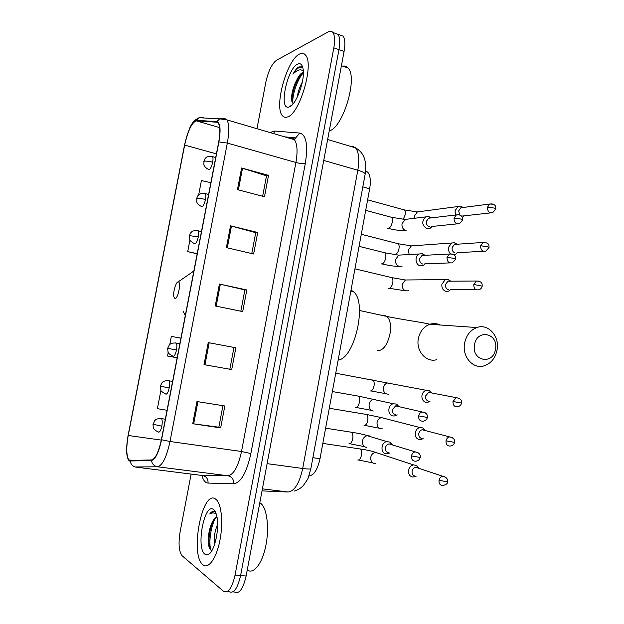 <?xml version="1.0" encoding="UTF-8"?>
<svg xmlns="http://www.w3.org/2000/svg" width="624" height="624" viewBox="0 0 624 624"><rect width="100%" height="100%" fill="white"/><g stroke="black" fill="none" stroke-linecap="round" stroke-linejoin="round"><path stroke-width="0.94" d="M309.169 475.933L309.169 475.933C314.028 475.176 317.639 469.427 320.011 458.695L369.665 188.807C370.976 180.827 370.321 175.282 367.715 172.162L365.609 170.953M210.881 525.33L209.734 532.576M232.97 591.848L234.25 591.942C239.117 594.493 243.079 589.181 246.129 575.999L344.089 51.394C345.368 44.015 345.025 38.914 343.067 36.091L339.635 34.882M227.448 591.443L228.797 591.544C233.618 594.095 237.549 588.767 240.599 575.554L338.965 49.624C340.252 42.237 339.924 37.128 337.99 34.304L334.597 33.111M202.901 564.782C208.252 569.478 216.177 558.769 219.749 541.234C223.392 523.762 221.653 504.465 216.333 499.66L215.358 498.904C202.262 489.434 189.719 554.268 202.706 564.611L202.901 564.782C208.252 569.478 216.177 558.769 219.749 541.234C223.392 523.762 221.653 504.465 216.333 499.66L215.358 498.904C202.262 489.434 189.719 554.268 202.706 564.611L202.901 564.782M287.594 116.922C299.746 113.841 314.371 63.983 305.518 55.091C303.935 53.141 301.922 52.814 299.473 54.093C286.798 59.857 273.858 107.055 282.415 115.666C283.78 117.312 285.503 117.725 287.594 116.922C299.746 113.841 314.371 63.983 305.518 55.091C303.935 53.141 301.922 52.814 299.473 54.093C286.798 59.857 273.858 107.055 282.415 115.666C283.78 117.312 285.503 117.725 287.594 116.922M129.371 460.45L128.786 459.904C126.337 455.598 126.149 447.455 128.232 435.482L184.665 145.088C187.964 130.588 191.849 122.507 196.31 120.845L216.684 122.203L218.447 123.388C220.256 126.641 220.342 132.842 218.704 141.983L161.39 439.655C158.683 452.127 155.399 458.89 151.546 459.95L129.371 460.45M129.262 460.996L151.46 460.543C155.407 459.467 158.777 452.533 161.554 439.741L218.899 141.905C220.974 129.519 220.28 122.756 216.824 121.625L196.443 120.307C191.864 122.015 187.886 130.299 184.509 145.158L128.099 435.404C125.822 448.859 126.212 457.392 129.262 460.996M228.797 591.544C233.618 594.095 237.549 588.767 240.599 575.554L338.965 49.624C340.252 42.237 339.924 37.128 337.99 34.304L343.067 36.091M191.123 474.084L180.125 531.804C178.246 543.512 178.901 551.476 182.075 555.695L223.33 591.139C228.088 593.697 231.995 588.346 235.053 575.102L333.817 47.853C335.111 40.443 334.799 35.326 332.896 32.51C331.734 31.044 330.221 30.81 328.357 31.808L276.409 60.333C271.822 63.851 268.281 71.214 265.793 82.423L256.971 128.708M241.589 167.989L268.531 175.344L264.475 196.732L237.455 189.641L241.589 167.989L242.502 168.254L238.376 189.883M208.229 342.599L235.849 347.794L231.715 369.572L204.017 364.658L208.229 342.599L209.173 342.779L204.961 364.822L204.017 364.658M196.966 401.536L224.812 405.982L220.662 427.9L192.73 423.727L196.966 401.536M230.537 225.833L257.704 232.479L253.625 253.991L226.379 247.619L230.537 225.833L231.465 226.067L227.308 247.837M219.414 284.037L246.808 289.957L242.705 311.602L215.233 305.955L219.414 284.037L220.35 284.248L216.169 306.15M210.865 182.707L201.435 180.539L198.666 194.867M180.929 338.169L171.343 336.375L169.767 344.526M168.238 352.459L167.544 356.039L177.154 357.778M160.937 390.265L157.388 408.673L167.045 410.288M189.961 239.959L187.707 251.644L197.176 253.804M246.808 289.957L244.881 289.934M240.841 311.22L244.881 289.903L220.35 284.248M257.704 232.479L255.723 232.744M251.776 253.555L255.731 232.69L231.465 226.067M220.662 427.9L218.852 427.167M222.924 405.686L218.845 427.198L192.73 423.727M235.849 347.794L209.173 342.779M231.715 369.572L204.961 364.822M268.531 175.344L266.503 175.898M262.642 196.248L266.518 175.82L242.502 168.254M187.707 251.644L197.207 253.64M233.969 347.474L229.858 369.151M214.469 544.822C213.572 538.606 214.617 531.71 217.62 524.129M216.263 538.184L217.316 531.25M216.895 516.672L213.697 519.73L216.949 516.937M215.35 512.078L214.976 511.797C213.307 510.791 211.552 511.524 209.711 513.989C212.004 512.585 214.172 512.593 216.216 513.997M204.906 554.182L208.432 554.424C214.789 551.671 219.937 527.124 216.622 515.416C215.834 512.359 214.75 510.362 213.361 509.441C204.368 502.562 195.764 547.911 204.906 554.182M213.697 519.73L212.909 520.923C209.82 526.734 208.291 533.45 208.315 541.047C208.432 545.353 209.126 548.246 210.405 549.728L211.926 550.477M247.252 569.954C253.445 574.735 262.158 563.839 265.777 545.969C269.474 528.161 267.033 508.459 260.894 503.474L259.81 502.71M209.711 513.989L214.133 511.423M214.757 511.477L215.202 511.586M210.974 550.204C208.393 543.364 210.709 525.845 215.873 517.514M209.438 548.098L208.923 542.474C208.876 534.706 210.413 527.194 213.541 519.948M495.479 349.214C498.872 333.255 476.978 328.341 474.536 344.744C471.198 360.984 493.225 365.438 495.479 349.214M464.623 343.099C466.307 335.244 470.371 330.057 476.806 327.545C488.225 323.17 499.91 336.344 497.063 350.009C495.316 358.184 491.026 363.457 484.208 365.82C473.117 369.541 461.815 356.632 464.623 343.099M178.191 281.915L178.074 281.931C175.874 281.978 172.879 292.492 173.831 296.782L174.977 298.561C178.051 299.122 181.459 281.455 178.191 281.915M338.153 360.079C354.838 358.472 367.474 301.993 353.418 291.673L351.031 290.105M418.727 468.273L416.551 465.488L413.517 464.88C410.912 465.465 409.25 467.243 408.548 470.223C408.205 473.967 409.586 476.245 412.682 477.056L416.192 476.167M418.525 468.203L415.701 467.267C413.806 467.688 412.604 468.975 412.09 471.143C411.84 473.858 412.838 475.504 415.085 476.096M425.233 430.544L422.908 427.947L419.897 427.526C417.456 428.173 415.919 429.905 415.272 432.713C414.929 436.449 416.302 438.758 419.383 439.624L420.935 439.6L423.181 438.571M424.983 430.482L422.183 429.749C420.412 430.225 419.297 431.48 418.829 433.516C418.579 436.223 419.57 437.892 421.801 438.524M431.691 392.964L429.226 390.562L426.262 390.32C423.992 391.03 422.557 392.707 421.964 395.351C421.621 399.087 422.986 401.411 426.052 402.332L427.9 402.285L430.131 401.115M430.061 392.34L428.657 392.387L425.537 396.037C425.287 398.744 426.278 400.429 428.493 401.099M431.395 392.909L429.226 390.562M450.739 281.174L448.048 279.412L445.333 279.607L441.893 284.154C441.558 287.859 442.892 290.261 445.91 291.353L448.539 291.182L450.7 289.583M448.032 279.412L449.951 281.05L448.001 281.198L445.505 284.497C445.263 287.18 446.23 288.92 448.414 289.715M450.356 281.182L449.959 281.057M457.01 244.241L454.607 242.752L451.675 242.993L448.484 247.377C448.133 249.982 448.843 252.08 450.622 253.695M454.264 242.681L456.292 244.195L454.428 244.421L452.111 247.603C451.862 250.279 452.829 252.041 454.997 252.876M453.843 254.779L455.325 254.428L457.462 252.697M463.25 207.48L460.489 206.107L458.016 206.521L455.052 210.748L455.598 214.999M462.852 207.527L460.84 207.792L458.687 210.857L459.763 214.999M461.417 216.138L490.636 212.885M462.376 217.667L464.201 215.943M392.387 444.935L390.133 442.151L386.81 441.581C380.757 442.408 380.242 453.336 386.225 453.89L389.992 452.907M392.067 444.834L388.994 443.898C387.137 444.374 385.967 445.661 385.476 447.759C385.226 450.512 386.248 452.197 388.557 452.821M399.009 406.676L396.591 404.11L393.323 403.751C387.512 404.843 387.301 415.327 393.073 415.966L394.93 415.912L397.153 414.812M397.036 405.85L395.616 405.904L392.363 409.64C392.114 412.386 393.128 414.094 395.429 414.765M398.635 406.591L396.591 404.11M424.944 255.302L422.37 253.695L419.312 253.968C414.484 255.824 415.155 264.841 420.186 265.793L423.142 265.543L425.287 263.827M422.167 253.656L424.063 255.232L422.003 255.458L419.632 258.695C419.383 261.417 420.381 263.195 422.627 264.03M431.324 217.893L428.524 216.458L425.802 216.895C421.426 221.286 421.793 225.194 426.894 228.618L430.069 228.322L432.182 226.45M428.524 216.458L430.537 217.909L428.571 218.221L426.379 221.333C426.13 224.047 427.12 225.841 429.359 226.723M303.358 72.361L302.383 72.649C300.503 73.655 298.646 76.081 296.813 79.927L300.44 75.067L303.358 73.024M297.266 97.172C297.905 92.157 299.598 87.118 302.328 82.048M302.897 67.946L299.083 66.807C297.063 67.891 295.012 70.364 292.937 74.225C295.69 71.284 298.295 69.802 300.76 69.787L303.295 70.715M289.505 106.813C296.143 104.793 305.035 80.777 303.17 69.482C302.406 64.561 300.542 62.782 297.578 64.147C287.056 68.71 278.554 110.206 288.795 107.047L289.505 106.813M296.813 79.927C293.888 85.457 292.157 90.964 291.626 96.447C291.392 100.058 291.829 102.352 292.937 103.327C291.884 96.424 296.743 80.184 303.163 73.102M329.246 130.884C342.911 128.021 358.223 77.423 348.036 67.969C346.585 66.316 344.815 65.715 342.732 66.183M292.937 74.225C296.041 69.436 298.888 66.947 301.478 66.76M291.868 101.306L291.954 98.678C292.898 90.324 295.737 82.438 300.472 75.028M312.889 457.681L320.011 458.695M362.817 186.888L369.665 188.807M246.129 575.999L235.053 575.102M344.089 51.394L333.817 47.853M262.018 490.885L288.124 492.008L262.4 488.842M288.124 492.008C294.544 491.189 299.403 483.343 302.695 468.476L267.103 463.648M310.885 468.554L310.846 468.749C310.206 469.193 307.492 469.1 302.695 468.476L357.817 170.227L323.731 160.423M365.118 174.416L365.188 174.026C364.853 172.864 362.396 171.592 357.817 170.227C359.596 159.487 358.831 152.022 355.524 147.833L352.24 146.078M355.001 147.319L356.366 148.294M128.232 435.482L161.304 440.099M270.512 132.678L272.743 131.391L274.817 131.056L299.762 133.052C306.306 134.901 308.155 145.041 305.308 163.48L250.864 453.578C246.675 472.563 240.958 482.641 233.719 483.818L208.049 483.077C205.327 482.89 203.252 480.34 201.833 475.433M218.899 141.905L227.331 143.075L170.009 441.503C166.6 457.135 162.443 465.566 157.544 466.783L135.158 466.97M201.926 475.449L227.971 475.761C233.672 474.7 238.189 466.612 241.511 451.487L295.909 162.474C297.804 151.421 297.313 143.832 294.434 139.706L291.681 138.091L287.648 137.717M130.299 461.308C130.931 464.591 132.834 466.534 136.024 467.134L202.628 475.535C206.396 476.424 208.205 478.936 208.049 483.077M250.864 453.578L241.511 451.487L170.009 441.503L161.554 439.741M216.824 121.625L219.679 118.849L224.609 118.373L226.91 119.878C229.219 123.95 229.359 131.68 227.331 143.075L295.909 162.474C300.004 163.535 303.131 163.87 305.308 163.48M233.719 483.818C233.86 479.396 231.941 476.713 227.971 475.761L157.544 466.783C154.167 466.136 152.139 464.061 151.46 460.543M196.443 120.307L199.118 117.718L203.759 117.273L201.903 117.874M292.516 138.278L295.706 137.881L299.762 133.052M273.593 133.591L274.817 131.056M216.684 122.203L217.472 122.429M196.31 120.845L219.703 127.608M184.665 145.088L216.419 153.863M197.917 401.684L193.682 423.86M209.297 530.946L208.814 545.969M382.902 315.588L384.446 315.409L387.044 316.493C390.273 319.753 391.256 325.541 389.992 333.856C387.449 344.69 383.456 350.306 378.027 350.688L377.458 350.579M440.193 324.995C436.855 323.388 433.407 323.146 429.842 324.269C423.758 326.586 419.936 331.36 418.353 338.606C415.724 351.078 426.418 363.028 436.901 359.627M193.916 270.722L191.872 272.407M183.004 310.955L185.273 315.627M165.329 419.219L161.515 418.649C155.805 418.423 155.47 420.139 154.643 420.732L153.231 424.289L161.811 426.184C162.435 422.479 162.341 419.968 161.515 418.649L160.555 418.486M158.574 432.128C159.806 432.292 160.883 430.31 161.811 426.184M445.778 477.337L442.744 476.252C448.414 477.344 447.595 481.408 447.556 481.829L439.007 480.332C438.82 483.725 440.162 485.449 443.04 485.511C446.238 484.661 447.743 483.436 447.556 481.829L447.564 481.775M357.77 460.013C359.33 460.255 360.524 458.804 361.351 455.645C361.889 452.455 361.522 450.232 360.235 448.984L358.917 448.789M379.158 453.57L375.453 452.353C372.98 452.884 371.413 454.529 370.75 457.291L370.695 457.649C370.656 461.604 372.372 463.616 375.851 463.687M415.701 467.267L442.744 476.252C440.786 476.705 439.538 478.062 439.007 480.332M172.606 381.412L168.893 380.796C163.192 380.476 162.841 382.177 162.022 382.746L160.329 386.1L169.159 388.019C169.767 384.462 169.681 382.06 168.893 380.796L167.934 380.617M165.89 394.181C167.146 394.204 168.238 392.145 169.159 388.019M452.564 437.775L449.498 436.87C453.437 437.713 455.122 439.546 454.545 442.369L446.02 440.833C445.856 444.358 447.275 446.098 450.271 446.051C452.65 445.739 454.077 444.514 454.545 442.369L454.545 442.338M364.065 425.435C365.641 425.568 366.842 424.063 367.669 420.896C368.199 417.83 367.848 415.693 366.623 414.484L365.305 414.258M385.125 418.564L381.451 417.612C379.142 418.213 377.684 419.812 377.075 422.425L377.021 422.783C377.013 426.902 378.823 428.922 382.457 428.86M422.183 429.749L449.498 436.87C447.665 437.369 446.511 438.695 446.02 440.833M172.762 356.101C169.268 354.089 167.716 352.763 168.082 352.123L167.622 348.325L176.483 350.002C177.076 346.601 176.99 344.292 176.249 343.083L175.297 342.888M173.176 356.39C174.455 356.265 175.562 354.136 176.483 350.002M453.001 401.497C452.868 405.155 454.35 406.91 457.454 406.747C459.724 406.349 461.074 405.124 461.503 403.065L453.001 401.497L456.238 397.66L428.657 392.387M370.336 390.975C371.927 391.014 373.136 389.446 373.963 386.279C374.478 383.323 374.158 381.264 372.988 380.102L371.678 379.86M391.03 383.69L387.442 383.011C385.289 383.666 383.932 385.219 383.37 387.683L383.315 388.034C383.354 392.317 385.258 394.36 389.017 394.15M459.295 398.377L456.238 397.66C462.298 398.752 461.425 401.528 461.503 403.065M194.22 243.61L194.86 243.914C196.217 243.352 197.356 241.004 198.276 236.886L189.665 235.661L189.735 239.46C189.353 240.068 190.843 241.449 194.22 243.61M479.162 281.159L476.362 281.011C482.789 281.393 482.079 284.216 482.204 286.135L473.78 284.466C473.741 288.499 475.402 290.277 478.756 289.801C480.675 289.232 481.829 288.007 482.204 286.135L482.196 286.205M388.448 288.233L389.009 288.366C390.647 288.085 391.88 286.361 392.707 283.179C393.19 280.543 392.933 278.702 391.927 277.657L390.686 277.36M408.478 279.95L405.389 279.981L402.082 284.567C402.254 289.31 404.375 291.369 408.455 290.753M198.276 236.886C198.806 233.875 198.76 231.839 198.112 230.779L197.207 230.552M448.001 281.198L476.362 281.011L473.78 284.466M201.326 206.427L202.028 206.723C203.408 206.014 204.563 203.596 205.483 199.477C201.419 198.51 198.541 198.151 196.864 198.385L196.7 201.622C196.927 203.252 198.471 204.851 201.326 206.427M485.69 242.424L483.046 242.44C489.559 242.619 488.888 245.396 489.044 247.478L487.102 246.62L480.652 245.778C480.644 249.928 482.352 251.714 485.768 251.144L489.037 247.572M394.43 254.218L395.187 254.405C396.848 254.03 398.089 252.244 398.915 249.054C399.383 246.519 399.142 244.748 398.19 243.742L396.981 243.43M414.235 245.684L411.364 245.895L408.346 249.974L409.149 254.444M205.483 199.477C205.998 196.591 205.951 194.641 205.343 193.627L204.461 193.385M454.428 244.421L483.046 242.44L480.652 245.778M208.393 169.4L209.173 169.673C210.577 168.823 211.747 166.343 212.667 162.217C208.619 161.203 205.741 160.883 204.032 161.257L203.837 164.533C204.056 166.171 205.569 167.794 208.393 169.4M492.18 203.876L489.715 204.032C496.415 204.064 495.612 206.692 495.862 208.985L493.943 208.003L487.484 207.246C487.523 211.505 489.271 213.307 492.734 212.636L495.846 209.095M403.299 219.188L405.093 215.062C405.553 212.62 405.335 210.912 404.43 209.937L403.252 209.617M419.968 211.575L417.339 211.926L414.531 215.865L414.547 218.267M212.667 162.217C213.158 159.448 213.119 157.576 212.55 156.608L211.692 156.359M460.84 207.792L489.715 204.032L487.484 207.246M418.447 452.977L415.116 451.854C419.032 452.681 420.724 454.553 420.178 457.454L411.466 455.918C411.294 459.467 412.745 461.23 415.81 461.198C418.244 460.894 419.702 459.646 420.178 457.454L420.186 457.408M348.964 443.781C350.571 443.984 351.803 442.432 352.669 439.109C353.231 435.848 352.88 433.563 351.616 432.26L350.204 432.034M369.993 436.012L367.201 435.677C364.58 436.363 362.989 438.188 362.443 441.152C362.287 444.639 363.691 446.761 366.647 447.517M388.994 443.898L415.116 451.854C413.189 452.353 411.98 453.71 411.466 455.918M418.642 415.88C418.501 419.57 420.03 421.348 423.212 421.192C425.521 420.787 426.894 419.546 427.331 417.456L418.642 415.88C419.11 413.806 420.233 412.495 422.019 411.941L395.616 405.904M355.579 407.55C357.201 407.636 358.449 406.021 359.315 402.691C359.861 399.563 359.533 397.371 358.332 396.107L356.928 395.866M375.843 399.313L373.503 399.282C371.062 400.031 369.587 401.809 369.096 404.602C368.94 408.08 370.328 410.225 373.269 411.037M425.373 412.854L422.019 411.941C427.986 412.94 427.346 415.958 427.331 417.456M452.47 254.046L449.498 253.991C456.011 254.093 455.504 256.924 455.629 259.132L453.531 258.274L447.041 257.384C447.049 261.612 448.828 263.422 452.361 262.805L455.614 259.21M381.085 263.819L381.794 263.991C383.487 263.624 384.774 261.768 385.632 258.422C386.131 255.754 385.889 253.882 384.914 252.798L383.612 252.478M401.918 254.951L398.666 255.13L395.437 259.795C395.281 263.25 396.646 265.489 399.524 266.51L401.989 266.425M422.003 255.458L449.498 253.991L447.041 257.384M459.116 214.789L456.339 214.913C462.844 214.305 462.353 217.901 462.626 219.96L460.559 218.969L454.069 218.182C454.116 222.526 455.933 224.336 459.529 223.618L462.61 220.069M387.371 228.205L388.284 228.446C390 227.963 391.287 226.052 392.153 222.698C392.636 220.132 392.418 218.33 391.498 217.292L390.234 216.949M407.924 219.071L404.953 219.437L401.965 223.938C401.801 227.393 403.159 229.655 406.021 230.724M428.571 218.221L456.339 214.913L454.069 218.182M365.547 171.538L367.715 172.162M294.31 491.065C297.804 490.043 300.791 488.225 303.287 485.605C306.641 480.987 308.326 478.265 308.326 477.43L310.846 468.749L365.188 174.026C367.099 161.218 363.878 152.49 355.524 147.833L327.631 139.511M128.786 459.904L134.215 460.606M284.747 136.859L295.706 137.881L294.434 139.706L226.91 119.878L219.679 118.849L199.118 117.718C194.446 119.792 191.116 123.802 189.119 129.737M332.896 32.51L337.99 34.304M210.935 552.045L208.432 554.424M260.894 503.474L259.693 503.334M208.315 541.047L208.923 542.474M359.518 310.487L387.044 316.493C401.021 319.449 424.827 322.733 429.842 324.269L476.806 327.545M178.074 281.931L193.861 271.034M353.418 291.673L350.852 291.088M158.309 431.909C153.418 429.78 153.668 428.119 153.231 427.331L152.989 424.117M372.731 462.883L358.667 460.013M322.826 443.399L360.235 448.984C366.873 449.951 371.943 451.074 375.453 452.353L413.517 464.88M417.885 467.704L416.551 465.488M165.547 393.923C162.076 392.012 160.501 390.71 160.82 390.016L160.321 386.147M379.306 428.228L364.861 425.412M329.293 408.252L366.623 414.484L381.451 417.612L419.897 427.526M424.351 430.053L422.908 427.947M385.882 393.697L371.023 390.944M335.735 373.222L426.262 390.32M179.86 343.746L176.249 343.083C170.5 342.67 170.118 344.432 169.346 344.932L167.63 348.317M405.569 290.807L389.345 288.327M354.939 268.843L391.927 277.657L405.389 279.981L445.333 279.607M201.458 231.582L198.112 230.779C192.044 230.069 191.529 232.245 190.726 232.846L189.361 235.771M476.299 289.786L450.325 289.583M361.304 234.289L398.19 243.742L411.364 245.895L451.675 242.993M208.603 194.462L205.343 193.627C199.313 192.832 198.752 195.008 197.964 195.577L196.552 198.549M483.483 251.269L457.072 252.712M367.637 199.852L404.43 209.937L417.339 211.926L458.016 206.521M462.626 207.496L460.489 206.107M215.725 157.482L212.55 156.608C206.544 155.727 205.936 157.911 205.163 158.465L203.713 161.483M364.642 446.706L349.869 443.758M325.627 428.181L351.616 432.26C358.543 433.282 363.737 434.421 367.201 435.677L386.81 441.581M391.388 444.311L390.133 442.151M371.592 410.397L356.374 407.503M332.366 391.552L358.332 396.107L393.323 403.751M399.313 266.456C392.075 266.183 387.933 265.223 382.091 263.952M359.081 246.34L384.914 252.798L398.666 255.13L419.312 253.968M449.826 262.899L424.772 263.851M406.208 230.771C400.694 230.818 394.781 230.038 388.456 228.415M365.703 210.358L391.498 217.292L404.953 219.437L425.802 216.895M457.205 223.86L431.668 226.504M292.024 105.011L288.795 107.047M348.036 67.969L341.414 65.738M291.626 96.447L291.954 98.678"/></g></svg>
